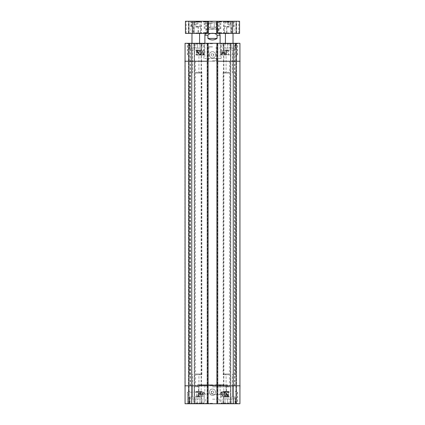 <?xml version="1.0" encoding="UTF-8"?>
<svg xmlns="http://www.w3.org/2000/svg" width="425" height="425" viewBox="0 0 425 425"><rect width="100%" height="100%" fill="white"/><g stroke="black" fill="none" stroke-linecap="round" stroke-linejoin="round"><path stroke-width="0.32" stroke-dasharray="2.12 1.59" d="M212.5 33.501L207.937 33.501L212.5 33.501M212.5 28.698L220.862 28.698L212.5 28.698M212.5 46.941L208.872 46.941L212.5 46.941M212.5 46.835L208.76 46.835L212.5 46.835M212.5 22.621L219.188 22.621L212.5 22.621M210.747 22.621L216.012 22.621L208.988 22.621L210.747 22.621L210.747 27.179L208.988 27.179L210.747 27.179L210.747 22.621M216.012 22.621L216.012 27.179L212.5 29.208L208.988 27.179L208.988 22.621M214.253 27.179L210.747 27.179L214.253 27.179L214.253 22.621L214.253 27.179L216.012 27.179L214.253 27.179M195.776 22.01L199.5 22.01L195.776 22.01M194.682 22.01L197.97 22.01L193.582 22.01L194.682 22.01L194.682 23.986L193.582 23.986L194.682 23.986L194.682 22.01M195.776 26.573L200.34 26.573L195.776 26.573M197.97 22.01L197.97 23.986L195.776 25.256L193.582 23.986L193.582 22.01M196.876 23.986L194.682 23.986L196.876 23.986L196.876 22.01L196.876 23.986L197.97 23.986L196.876 23.986M229.224 374.712L223.141 374.712L229.224 374.712M229.224 373.952L223.901 373.952L229.224 373.952M229.224 395.999L226.079 395.999L229.224 395.999M229.224 396.759L223.444 396.759L229.224 396.759M229.224 392.498L220.936 392.498L229.224 392.498M229.224 392.195L220.788 392.195L229.224 392.195M229.224 402.99L220.936 402.99L229.224 402.99M223.141 398.884L222.992 403.447L227.37 403.447L227.37 398.884L229.224 398.884L227.37 398.884L227.37 403.447L229.224 403.447L223.141 403.447L223.141 398.884L224.995 398.884L224.995 403.447L224.995 398.884L223.141 398.884L223.141 403.447L223.141 398.884L235.307 398.884L235.307 403.447L233.447 403.447L233.447 398.884L235.307 398.884L233.447 398.884L233.447 403.447L235.307 403.447L235.455 398.884L223.141 398.884L223.141 397.062L235.307 397.062L223.141 397.062L223.444 396.759M229.224 403.447L229.224 398.884L229.224 403.447L231.078 403.447L231.078 398.884L231.078 403.447L221.393 403.447L229.224 403.447M235.307 398.884L235.307 403.447L235.307 397.062L234.998 396.759M231.078 403.447L233.447 403.447L231.078 403.447M231.078 398.884L233.447 398.884L231.078 398.884M224.995 398.884L227.37 398.884L224.995 398.884M229.224 72.33L223.141 72.33L229.224 72.33M229.224 73.089L223.901 73.089L229.224 73.089M229.224 51.048L226.079 51.048L229.224 51.048M229.224 50.288L223.444 50.288L229.224 50.288M229.224 54.543L220.936 54.543L229.224 54.543M229.224 54.846L237.66 54.846L229.224 54.846M229.224 44.057L220.936 44.057L229.224 44.057M235.307 48.158L235.455 43.6L231.078 43.6L231.078 48.158L229.224 48.158L231.078 48.158L231.078 43.6L229.224 43.6L235.307 43.6L235.307 48.158L233.447 48.158L233.447 43.6L233.447 48.158L235.307 48.158L235.307 43.6L235.307 48.158L223.141 48.158L223.141 43.6L224.995 43.6L224.995 48.158L223.141 48.158L224.995 48.158L224.995 43.6L223.141 43.6L222.992 48.158L235.307 48.158L235.307 49.985L223.141 49.985L235.307 49.985L234.998 50.288M229.224 43.6L229.224 48.158L229.224 43.6L227.37 43.6L227.37 48.158L227.37 43.6L237.054 43.6L229.224 43.6M223.141 48.158L223.141 43.6L223.141 49.985L223.444 50.288M227.37 43.6L224.995 43.6L227.37 43.6M227.37 48.158L224.995 48.158L227.37 48.158M233.447 48.158L231.078 48.158L233.447 48.158M195.776 72.33L201.859 72.33L195.776 72.33M195.776 73.089L201.099 73.089L195.776 73.089M195.776 51.048L198.921 51.048L195.776 51.048M195.776 50.288L201.556 50.288L195.776 50.288M195.776 54.543L204.064 54.543L195.776 54.543M195.776 54.846L204.212 54.846L195.776 54.846M195.776 44.057L204.064 44.057L195.776 44.057M201.859 48.158L202.008 43.6L197.63 43.6L197.63 48.158L195.776 48.158L197.63 48.158L197.63 43.6L195.776 43.6L201.859 43.6L201.859 48.158L200.005 48.158L200.005 43.6L200.005 48.158L201.859 48.158L201.859 43.6L201.859 48.158L189.693 48.158L189.693 43.6L191.553 43.6L191.553 48.158L189.693 48.158L191.553 48.158L191.553 43.6L189.693 43.6L189.545 48.158L201.859 48.158L201.859 49.985L189.693 49.985L201.859 49.985L201.556 50.288M195.776 43.6L195.776 48.158L195.776 43.6L193.922 43.6L193.922 48.158L193.922 43.6L203.607 43.6L195.776 43.6M189.693 48.158L189.693 43.6L189.693 49.985L190.002 50.288M193.922 43.6L191.553 43.6L193.922 43.6M193.922 48.158L191.553 48.158L193.922 48.158M200.005 48.158L197.63 48.158L200.005 48.158M195.776 33.41L201.933 33.41L195.776 33.41M195.776 43.292L187.34 43.292L195.776 43.292M229.224 33.41L223.067 33.41L229.224 33.41M229.224 43.292L220.788 43.292L229.224 43.292M195.776 385.81L201.514 385.81L195.776 385.81M229.224 385.81L223.486 385.81L229.224 385.81M192.281 33.41L239.562 33.41L230.589 33.41L239.562 33.41L239.562 21.25L185.438 21.25L186.198 21.25L185.438 21.25L185.438 33.41L194.411 33.41L185.438 33.41L192.281 33.41L192.281 21.25M216.681 33.41L217.669 33.41L216.681 33.41L216.681 21.25L217.669 21.25L216.681 21.25M208.319 33.41L207.331 33.41L208.319 33.41L208.319 21.25L207.331 21.25L208.319 21.25M221.622 33.41L218.126 33.41L221.622 33.41M218.275 33.41L206.725 33.41L218.275 33.41L206.725 33.41L218.275 33.41L218.275 29.155L206.725 29.155L218.275 29.155L218.732 28.698M203.378 33.41L206.874 33.41L203.378 33.41M203.378 32.651L205.843 32.651L203.378 32.651M203.378 22.01L205.843 22.01L203.378 22.01M221.622 32.651L219.157 32.651L221.622 32.651M221.622 22.01L219.157 22.01L221.622 22.01M203.378 21.25L206.874 21.25L203.378 21.25M188.403 21.25L186.198 21.25L188.705 21.25L188.403 21.25L188.403 33.41L188.403 21.25M189.013 21.25L193.651 21.25L189.013 21.25L189.013 33.41L189.013 21.25M194.411 21.25L193.651 21.25L194.411 21.25L194.411 33.41L194.411 21.25M236.597 21.25L238.802 21.25L236.295 21.25L236.597 21.25L236.597 33.41L236.597 21.25M235.987 21.25L231.349 21.25L235.987 21.25L235.987 33.41L235.987 21.25M230.589 21.25L231.349 21.25L230.589 21.25L230.589 33.41L230.589 21.25M221.622 21.25L218.126 21.25L221.622 21.25M229.224 21.25L223.067 21.25L229.224 21.25M195.776 21.25L201.933 21.25L195.776 21.25M212.5 21.25L221.319 21.25L212.5 21.25M212.5 21.707L204.138 21.707L212.5 21.707M203.378 32.953L206.417 32.953L203.378 32.953M203.378 21.707L206.417 21.707L203.378 21.707M221.622 32.953L218.583 32.953L221.622 32.953M221.622 21.707L218.583 21.707L221.622 21.707M229.224 32.953L223.523 32.953L229.224 32.953M229.224 21.707L223.523 21.707L229.224 21.707M195.776 32.953L201.477 32.953L195.776 32.953M195.776 21.707L201.477 21.707L195.776 21.707M229.224 26.573L224.66 26.573L229.224 26.573M239.562 33.41L239.562 21.25L239.562 33.41M236.295 33.41L236.295 21.25L236.295 33.41M217.669 33.41L217.669 21.25L217.669 33.41M207.331 33.41L207.331 21.25L207.331 33.41M188.705 33.41L188.705 21.25L188.705 33.41M185.438 33.41L185.438 21.25L185.438 33.41M212.5 33.41L217.148 33.41L212.5 33.41M212.5 60.775L216.24 60.775L212.5 60.775M212.5 61.232L195.399 61.232L212.5 61.232M207.937 38.431C210.981 40.439 214.019 40.439 217.063 38.431L217.063 35.238C215.592 32.582 209.408 32.582 207.937 35.238L207.937 38.431L217.063 38.431M220.102 43.292L220.102 58.496L204.898 58.496L220.102 58.496M225.633 52.254L226.217 51.68L226.86 52.424L226.212 53.114L225.308 52.865L225.601 54.427L227.109 54.427L227.109 54.071L225.898 54.071L225.733 53.252L226.307 53.444L227.253 52.461L227.014 51.744L226.217 51.377L225.239 52.222L226.217 51.68L226.86 52.424L226.212 53.114L225.308 52.865L225.601 54.427L227.109 54.427L227.109 54.071L225.898 54.071L225.733 53.252L226.307 53.444L227.253 52.461L227.014 51.744L226.217 51.377L225.239 52.222L225.633 52.254M221.839 54.464L222.445 54.464L223.311 51.866L224.203 54.464L224.745 54.464L224.745 51.425L224.357 51.425L224.357 53.97L223.47 51.425L223.109 51.425L222.227 54.012L222.227 51.425L221.839 51.425L221.839 54.464L222.445 54.464L223.311 51.866L224.203 54.464L224.745 54.464L224.745 51.425L224.357 51.425L224.357 53.97L223.47 51.425L223.109 51.425L222.227 54.012L222.227 51.425L221.839 51.425L221.839 54.464M198.661 52.503L198.533 53.072L198.661 52.503L197.885 51.59L198.661 52.503M197.598 51.643L197.885 51.59L197.598 51.643M197.375 51.781L198.533 53.072L197.375 51.781M198.401 53.231L197.242 51.935L198.401 53.231L197.891 53.433L197.104 52.514L197.242 51.935L197.104 52.514L197.891 53.433L198.401 53.231M198.852 53.736L198.974 52.509L197.891 51.329L197.189 51.574L196.929 51.276L196.791 52.509L197.885 53.688L199.006 53.603L198.73 53.295L198.974 52.509L197.891 51.329L196.775 51.409L197.046 51.717L196.791 52.509L197.885 53.688L198.592 53.444L198.852 53.736M201.291 51.372L199.256 51.372L200.898 53.619L200.318 54.156L199.325 53.577L200.329 54.464L201.291 53.608L199.782 51.733L201.291 51.733L201.291 51.372L199.256 51.372L200.898 53.619L200.318 54.156L199.325 53.577L200.329 54.464L201.291 53.608L199.782 51.733L201.291 51.733L201.291 51.372M202.284 53.932L202.093 52.891L202.284 53.932L202.704 54.156L202.284 53.932M203.32 52.891L202.704 54.156L203.32 52.891L202.704 51.627L203.32 52.891M202.093 52.891L202.704 51.627L202.093 52.891M202.704 54.464C203.363 54.49 203.697 53.964 203.708 52.891L202.704 51.319L202.008 51.638L201.7 52.891L202.704 54.464C203.363 54.49 203.697 53.964 203.708 52.891L202.704 51.319L202.008 51.638L201.7 52.891L202.704 54.464M196.536 55.075L196.536 50.517L204.138 50.517L204.138 55.075L196.536 55.075L204.138 55.075L204.138 50.517L196.536 50.517L196.536 55.075M228.464 55.075L228.464 50.517L228.464 55.075L220.862 55.075L220.862 50.517L228.464 50.517L220.862 50.517L220.862 55.075L228.464 55.075M212.5 51.701C208.441 51.51 208.452 58.193 212.5 57.986C216.559 58.177 216.553 51.521 212.5 51.701M212.5 57.991A3.145 3.145 0 0 0 215.22 53.279A3.145 3.145 0 0 0 209.78 53.279A3.145 3.145 0 0 0 212.5 57.991M191.749 43.292L239.934 43.292L230.44 43.292L239.934 43.292L239.934 403.75L185.066 403.75L194.56 403.75L185.066 403.75L185.066 43.292L191.749 43.292L191.749 61.232L233.251 61.232L233.251 43.292M213.828 54.846C213.286 58.225 209.121 54.065 212.5 53.518A1.328 1.328 0 0 0 211.347 55.516A1.328 1.328 0 0 0 213.653 55.516A1.328 1.328 0 0 0 212.5 53.518L213.828 54.846M195.776 61.232L201.514 61.232L195.776 61.232M229.224 61.232L223.486 61.232L229.224 61.232M212.5 43.748L203.835 43.748L212.5 43.748M212.5 43.292L221.622 43.292L212.5 43.292M212.5 58.496L221.165 58.496L212.5 58.496M185.066 43.292L194.56 43.292L185.066 43.292L184.907 61.232L185.066 43.292M208.091 43.292L207.102 43.292L208.091 43.292L208.091 403.75L207.102 403.75L208.091 403.75M216.909 43.292L217.898 43.292L216.909 43.292L216.909 403.75L217.898 403.75L216.909 403.75M212.5 385.81L195.399 385.81L212.5 385.81M184.907 61.232L184.907 385.81L184.907 61.232L191.749 61.232L191.749 385.81L233.251 385.81L233.251 61.232L240.093 61.232M195.776 392.195L187.34 392.195L195.776 392.195M195.776 374.712L201.859 374.712L195.776 374.712M199.261 394.411L199.612 394.363L199.32 392.801L197.806 392.801L197.806 393.157L199.017 393.157L199.182 393.975L198.608 393.784L197.662 394.772L197.907 395.484L198.703 395.856L199.681 395.006L198.703 395.553L198.061 394.809L198.709 394.118L199.612 394.368L199.32 392.806L197.806 392.806L197.806 393.162L199.017 393.162L199.182 393.98L198.608 393.789L197.662 394.772L197.907 395.489L198.703 395.856L199.681 395.011L198.703 395.547L198.061 394.804L198.709 394.113L199.261 394.416M203.081 392.769L202.475 392.769L201.609 395.367L200.717 392.769L200.175 392.769L200.175 395.808L200.563 395.808L200.563 393.263L201.45 395.808L201.811 395.808L202.693 393.221L202.693 395.808L203.081 395.808L203.081 392.764L202.475 392.769M202.475 392.764L201.609 395.367L200.717 392.769M200.717 392.764L200.175 392.769M200.175 392.764L200.175 395.803L200.563 395.803L200.563 393.258L201.45 395.803L201.811 395.803L202.693 393.221M202.693 393.215L202.693 395.803L203.081 395.803L203.081 392.764M227.603 395.42L227.093 395.606L226.318 394.697L226.445 394.124L226.318 394.703L227.093 395.611L227.603 395.425L226.445 394.129L227.603 395.425M226.578 393.97L227.736 395.266L226.578 393.97L227.088 393.768L227.874 394.687L227.736 395.266L227.874 394.692L227.088 393.773L226.578 393.97M226.127 393.465L226.004 394.692L227.088 395.872L227.789 395.632L228.05 395.925L228.188 394.697L227.088 393.513L225.972 393.592L226.249 393.901L226.004 394.687L227.088 395.866L228.204 395.792L227.928 395.484L228.188 394.692L227.088 393.507L226.387 393.757L226.127 393.465M225.271 393.693L225.654 393.656L224.671 392.774L223.72 393.619L225.208 395.468L223.715 395.468L223.715 395.834L225.728 395.834L224.108 393.614L224.676 393.088L225.654 393.656L224.671 392.78L223.72 393.624L225.208 395.473L223.715 395.473L223.715 395.834L225.728 395.829L224.108 393.608L224.676 393.082L225.271 393.699M222.737 393.3L222.928 394.331L222.737 393.306L222.328 393.088L221.717 394.331L222.328 393.082L222.737 393.306M222.323 395.574L221.717 394.331L222.323 395.579L222.928 394.331L222.323 395.579M222.323 392.78C221.675 392.758 221.345 393.274 221.335 394.331L222.323 395.882L223.013 395.569L223.316 394.331L222.323 392.78C221.675 392.753 221.345 393.274 221.335 394.331L222.323 395.877L223.013 395.569L223.316 394.331L222.323 392.78M228.464 391.962L228.464 396.525L220.862 396.525L220.862 391.962L228.464 391.962L220.862 391.967L220.862 396.53L228.464 396.53L228.464 391.967M204.138 391.962L204.138 396.525L204.138 391.962L196.536 391.967L196.536 396.53L204.138 396.53L196.536 396.525L196.536 391.962L204.138 391.962M209.461 385.204L209.461 384.747L209.461 385.507L209.461 384.747L209.461 385.204L201.179 385.204L209.461 385.204M209.461 385.507L215.539 385.507L209.461 385.507M215.539 385.507L215.539 384.747L215.539 385.507L212.5 385.507L215.539 385.507M215.539 384.747L215.539 385.204L215.539 384.747L223.693 384.747L215.539 384.747M215.539 385.204L223.821 385.204L215.539 385.204M209.461 384.747L201.307 384.747L209.461 384.747M212.5 389.05C208.441 388.859 208.452 395.542 212.5 395.335C216.559 395.526 216.553 388.87 212.5 389.05M212.5 395.34A3.145 3.145 0 0 0 215.22 390.623A3.145 3.145 0 0 0 209.78 390.623A3.145 3.145 0 0 0 212.5 395.34M211.172 392.195L212.5 390.867C214.216 391.754 214.216 392.642 212.5 393.529L211.172 392.195A1.328 1.328 0 0 0 212.5 393.529A1.328 1.328 0 0 0 213.828 392.195A1.328 1.328 0 0 0 212.5 390.867A1.328 1.328 0 0 0 211.172 392.195M229.224 396.908L223.523 396.908L229.224 396.908M229.224 386.723L226.079 386.723L229.224 386.723M195.776 396.908L201.477 396.908L195.776 396.908M195.776 395.999L198.921 395.999L195.776 395.999M195.776 386.723L198.921 386.723L195.776 386.723M229.224 403.75L237.66 403.75L229.224 403.75M195.776 403.75L204.212 403.75L195.776 403.75M212.5 403.293L205.657 403.293L212.5 403.293M212.5 403.75L219.799 403.75L212.5 403.75M212.5 399.187L219.343 399.187L212.5 399.187M239.934 403.75L230.44 403.75L239.934 403.75L240.093 385.81L239.934 403.75M212.5 385.204L198.433 385.204L212.5 385.204M212.5 384.747L197.524 384.747L212.5 384.747M212.5 384.976L227.704 384.976L212.5 384.976M212.5 386.877L229.452 386.877L212.5 386.877M212.5 385.964L229.452 385.964L212.5 385.964M212.5 394.628L225.733 394.628L212.5 394.628M217.898 43.292L217.898 403.75L217.898 43.292M207.102 43.292L207.102 403.75L207.102 43.292M194.56 43.292L194.56 403.75L194.56 43.292M188.785 43.292L188.785 403.75L188.785 43.292M184.907 385.81L185.066 403.75L184.907 385.81L191.749 385.81L191.749 403.75M230.44 43.292L230.44 403.75L230.44 43.292M236.215 43.292L236.215 403.75L236.215 43.292M195.776 402.99L204.064 402.99L195.776 402.99M195.776 403.447L187.946 403.447L203.607 403.447L195.776 403.447L200.005 403.447L200.005 398.884L197.63 398.884L202.008 398.884L200.005 398.884L200.005 403.447L197.63 403.447L197.63 398.884L195.776 398.884L197.63 398.884L197.63 403.447L193.922 403.447L193.922 398.884L191.553 398.884L191.553 403.447L193.922 403.447L191.553 403.447L191.553 398.884L195.776 398.884L193.922 398.884L193.922 403.447L195.776 403.447L195.776 398.884L189.545 398.884L201.859 398.884L195.776 398.884L195.776 403.447M195.776 396.759L201.556 396.759L195.776 396.759M189.693 398.884L189.545 403.447L189.693 398.884L189.693 403.447L191.553 403.447L189.693 403.447L189.693 397.062L201.859 397.062L189.693 397.062L190.002 396.759M201.859 398.884L202.008 403.447L200.005 403.447L201.859 403.447L201.859 397.062L201.556 396.759M195.776 392.498L204.064 392.498L195.776 392.498M195.776 373.952L201.099 373.952L195.776 373.952M230.318 23.986L228.124 23.986L230.318 23.986L230.318 22.01L228.124 22.01L231.418 22.01L230.318 22.01L230.318 23.986M231.418 22.01L231.418 23.986L229.224 25.256L227.03 23.986L228.124 23.986L227.03 23.986L227.03 22.01L228.124 22.01L227.03 22.01M228.124 23.986L228.124 22.01L228.124 23.986M229.224 22.01L232.948 22.01L229.224 22.01M229.224 27.025L226.716 27.025L229.224 27.025M229.224 33.262L226.716 33.262L229.224 33.262M195.776 33.262L198.284 33.262L195.776 33.262M195.776 27.025L198.284 27.025L195.776 27.025M195.776 391.436L201.859 391.436L195.776 391.436M229.224 391.436L223.141 391.436L229.224 391.436M212.5 28.852L207.937 28.852L212.5 28.852M212.5 23.529L204.898 23.529L212.5 23.529M195.776 22.467L191.595 22.467L195.776 22.467M232.719 33.41L232.719 21.25M238.802 33.41L238.802 21.25L238.802 33.41M231.349 33.41L231.349 21.25L231.349 33.41M216.984 33.41L216.984 21.25M217.366 33.41L217.366 21.25M216.909 33.41L216.909 21.25M208.091 33.41L208.091 21.25M207.634 33.41L207.634 21.25M208.016 33.41L208.016 21.25M186.198 33.41L186.198 21.25L186.198 33.41M193.651 33.41L193.651 21.25L193.651 33.41M204.898 35.238L207.937 35.238M217.063 35.238L220.102 35.238M233.251 403.75L233.251 385.81L240.093 385.81M212.5 393.874L198.507 393.874L212.5 393.874M217.595 43.292L217.595 403.75L217.595 43.292M207.405 43.292L207.405 403.75L207.405 43.292M207.788 43.292L207.788 403.75M217.212 43.292L217.212 403.75M194.257 43.292L194.257 403.75L194.257 43.292M189.088 43.292L189.088 403.75L189.088 43.292M188.482 43.292L188.482 403.75L188.482 43.292M230.743 43.292L230.743 403.75L230.743 43.292M235.912 43.292L235.912 403.75L235.912 43.292M236.518 43.292L236.518 403.75L236.518 43.292M229.224 22.467L225.043 22.467L229.224 22.467M229.224 26.722L226.945 26.722L229.224 26.722M195.776 26.722L198.055 26.722L195.776 26.722M195.776 391.59L201.859 391.59L195.776 391.59M229.224 391.59L223.141 391.59L229.224 391.59M207.788 28.698L207.852 33.41M217.212 28.698L217.148 33.41M216.128 46.941L216.24 60.775L215.48 61.232M208.872 46.941L208.76 60.775L209.52 61.232M204.898 28.698L204.898 23.529L205.812 22.621M220.102 28.698L220.102 23.529L219.188 22.621M191.595 26.573L191.595 22.467L192.052 22.01M199.957 26.573L199.957 22.467L199.5 22.01M223.901 373.952L223.141 374.712L223.141 72.33L223.901 73.089M234.542 373.952L235.307 374.712L235.307 72.33L234.542 73.089M225.17 385.81L226.079 386.723L226.079 395.999L225.319 396.759M233.277 385.81L232.363 386.723L232.363 395.999L233.123 396.759M233.277 396.908L232.363 395.999L232.363 374.712L233.123 373.952M225.17 396.908L226.079 395.999L226.079 374.712L225.319 373.952M221.239 392.195L220.936 392.498L220.936 402.99L221.393 403.447M237.203 392.195L237.506 392.498L237.506 402.99L237.054 403.447M235.455 403.447L235.455 398.884M222.992 403.447L222.992 398.884M233.123 73.089L232.363 72.33L232.363 51.048L233.123 50.288M225.319 73.089L226.079 72.33L226.079 51.048L225.319 50.288M237.203 54.846L237.506 54.543L237.506 44.057L237.054 43.6M221.239 54.846L220.936 54.543L220.936 44.057L221.393 43.6M222.992 43.6L222.992 48.158M235.455 43.6L235.455 48.158M201.099 73.089L201.859 72.33L201.859 374.712L201.099 373.952M190.458 73.089L189.693 72.33L189.693 374.712L190.458 373.952M199.681 73.089L198.921 72.33L198.921 51.048L199.681 50.288M191.877 73.089L192.637 72.33L192.637 51.048L191.877 50.288M203.761 54.846L204.064 54.543L204.064 44.057L203.607 43.6M187.797 54.846L187.494 54.543L187.494 44.057L187.946 43.6M189.545 43.6L189.545 48.158M202.008 43.6L202.008 48.158M201.099 385.81L201.099 43.292M190.458 385.81L190.458 43.292M234.542 385.81L234.542 43.292M223.901 385.81L223.901 43.292M200.154 21.25L200.913 22.01L200.913 32.651L200.154 33.41M206.603 21.25L205.843 22.01L205.843 32.651L206.603 33.41M218.397 21.25L219.157 22.01L219.157 32.651L218.397 33.41M224.846 21.25L224.087 22.01L224.087 32.651L224.846 33.41M206.725 33.41L206.725 29.155L206.268 28.698M220.862 28.698L220.862 21.707L221.319 21.25M204.138 28.698L204.138 21.707L203.681 21.25M200.34 26.573L200.34 32.953L199.883 33.41M206.874 21.25L206.417 21.707L206.417 32.953L206.874 33.41M218.126 21.25L218.583 21.707L218.583 32.953L218.126 33.41M224.66 26.573L224.66 32.953L225.117 33.41M223.067 21.25L223.523 21.707L223.523 32.953L223.067 33.41M235.381 21.25L234.924 21.707L234.924 32.953L235.381 33.41M189.619 21.25L190.076 21.707L190.076 32.953L189.619 33.41M201.933 21.25L201.477 21.707L201.477 32.953L201.933 33.41M200.797 21.25L200.34 21.707L199.883 21.25M224.203 21.25L224.66 21.707L225.117 21.25M191.218 26.573L191.218 21.707L190.761 21.25M233.782 26.573L233.782 21.707L234.239 21.25M204.898 43.292L204.898 58.496M237.66 54.846L237.66 43.292M220.788 54.846L220.788 43.292M204.212 54.846L204.212 43.292M187.34 54.846L187.34 43.292M201.477 61.232L201.477 43.292M190.076 61.232L190.076 43.292M234.924 61.232L234.924 43.292M223.523 61.232L223.523 43.292M221.165 58.496L221.165 43.748L221.622 43.292M203.835 58.496L203.835 43.748L203.378 43.292M229.452 386.877L229.601 61.232M195.548 386.877L195.399 61.232M234.961 385.81L234.961 61.232M223.486 385.81L223.486 61.232M201.514 385.81L201.514 61.232M190.039 385.81L190.039 61.232M201.307 384.747L201.105 393.874L200.345 394.628M223.693 384.747L223.895 393.874L224.655 394.628M219.348 394.628L220.107 393.874L220.182 385.204L220.644 384.747M205.652 394.628L204.893 393.874L204.818 385.204L204.356 384.747M191.723 385.81L192.637 386.723L192.637 395.999L191.723 396.908M199.83 385.81L198.921 386.723L198.921 395.999L199.83 396.908M223.523 396.908L223.523 403.75M234.924 396.908L234.924 403.75M190.076 396.908L190.076 403.75M201.477 396.908L201.477 403.75M220.788 392.195L220.788 403.75M237.66 392.195L237.66 403.75M187.34 392.195L187.34 403.75M204.212 392.195L204.212 403.75M205.657 399.187L205.657 403.293L205.201 403.75M219.343 399.187L219.343 403.293L219.799 403.75M225.733 394.628L226.493 393.874L226.695 384.747M199.267 394.628L198.507 393.874L198.305 384.747M197.524 384.747L197.296 386.877M227.476 384.747L227.704 386.877M203.607 403.447L204.064 402.99L204.064 392.498L203.761 392.195M187.946 403.447L187.494 402.99L187.494 392.498L187.797 392.195M189.545 403.447L189.545 398.884M202.008 403.447L202.008 398.884M199.681 396.759L198.921 395.999L198.921 374.712L199.681 373.952M191.877 396.759L192.637 395.999L192.637 374.712L191.877 373.952M225.5 22.01L225.043 22.467L225.043 26.573M232.948 22.01L233.405 22.467L233.405 26.573M226.791 26.573L226.945 33.41M231.657 26.573L231.503 33.41M231.885 33.41L231.731 27.025L232.188 26.573M226.562 33.41L226.716 27.025L226.259 26.573M193.343 26.573L193.497 33.41M198.209 26.573L198.055 33.41M192.812 26.573L193.269 27.025L193.115 33.41M198.741 26.573L198.284 27.025L198.438 33.41M202.465 392.195L201.859 391.436L202.619 392.195M189.088 392.195L189.693 391.436L188.934 392.195M235.912 392.195L235.307 391.436L236.066 392.195M222.535 392.195L223.141 391.436L222.381 392.195"/><path stroke-width="0.64" d="M239.562 33.41L185.438 33.41L185.438 21.25L239.562 21.25L239.562 33.41M216.681 33.41L216.681 21.25M208.319 33.41L208.319 21.25M217.063 38.431C214.019 40.439 210.981 40.439 207.937 38.431L207.937 35.238C209.408 32.582 215.592 32.582 217.063 35.238L217.063 38.431L207.937 38.431M218.275 33.41C219.385 33.522 219.991 34.127 220.102 35.238L220.102 43.292M216.909 403.75L239.934 403.75L239.934 43.292L216.909 43.292L216.909 403.75L208.091 403.75L208.091 43.292L185.066 43.292L185.066 403.75L208.091 403.75M208.091 43.292L216.909 43.292M232.719 33.41L232.719 21.25M217.441 33.41L217.441 21.25M207.559 33.41L207.559 21.25M192.281 33.41L192.281 21.25M207.937 35.238L204.898 35.238L204.898 43.292M220.102 35.238L217.063 35.238M208.091 61.232L191.749 61.232L191.749 43.292M240.093 61.232L216.909 61.232M240.093 385.81L233.251 385.81L233.251 43.292M208.091 385.81L191.749 385.81L191.749 61.232L184.907 61.232M233.251 403.75L233.251 385.81L216.909 385.81M191.749 403.75L191.749 385.81L184.907 385.81M199.58 43.292L199.58 33.41M191.978 43.292L191.978 33.41M233.022 43.292L233.022 33.41M225.42 43.292L225.42 33.41M204.898 35.238C204.494 34.707 205.1 34.101 206.725 33.41"/></g></svg>
